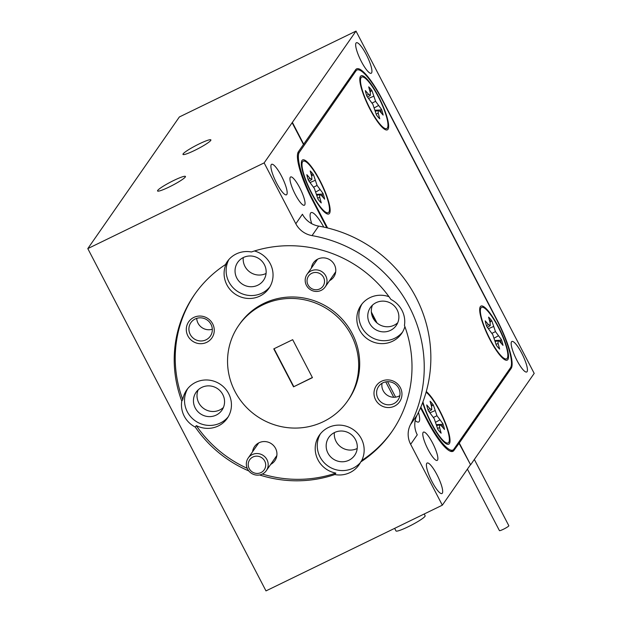 <?xml version="1.0" encoding="UTF-8"?>
<svg xmlns="http://www.w3.org/2000/svg" width="622" height="622" viewBox="0 0 622 622"><rect width="100%" height="100%" fill="white"/><g stroke="black" fill="none" stroke-linecap="round" stroke-linejoin="round"><path stroke-width="0.93" d="M507.871 359.555A30.035 6.655 64.1 0 0 498.432 326.892A30.035 6.655 64.1 0 0 480.339 306.654A30.035 6.655 64.1 0 0 480.052 307.198A30.035 6.655 64.1 0 0 488.114 336.012A30.035 6.655 64.1 0 0 505.795 360.161A30.035 6.655 64.1 0 0 507.871 359.555M422.696 402.496A30.035 6.655 64.1 0 0 447.296 444.263A30.035 6.655 64.1 0 0 449.372 443.657A30.035 6.655 64.1 0 0 443.595 418.598A30.035 6.655 64.1 0 0 426.28 391.533M329.505 213.385A30.035 6.655 64.1 0 0 320.058 180.722A30.035 6.655 64.1 0 0 301.965 160.492A30.035 6.655 64.1 0 0 301.678 161.036A30.035 6.655 64.1 0 0 309.748 189.85A30.035 6.655 64.1 0 0 327.429 213.999A30.035 6.655 64.1 0 0 329.505 213.385M388.004 129.283A30.035 6.655 64.1 0 0 378.557 96.62A30.035 6.655 64.1 0 0 360.465 76.382A30.035 6.655 64.1 0 0 360.177 76.926A30.035 6.655 64.1 0 0 368.247 105.748A30.035 6.655 64.1 0 0 385.928 129.889A30.035 6.655 64.1 0 0 388.004 129.283M420.837 407.122L427.244 419.43A44.17 9.789 64.1 0 0 452.917 450.017A44.17 9.789 64.1 0 0 453.858 449.185L510.522 367.719A44.17 9.789 64.1 0 0 496.636 319.677L382.592 100.609A44.17 9.789 64.1 0 0 356.927 70.029A44.17 9.789 64.1 0 0 355.986 70.854L299.322 152.328A44.17 9.789 64.1 0 0 313.208 200.362L327.584 227.979M371.373 312.096L377.049 323.005M312.252 273.097A8.832 8.553 -145.2 0 0 307.789 284.355A8.832 8.553 -145.2 0 0 319.319 289.121A8.832 8.553 -145.2 0 0 323.782 277.855A8.832 8.553 -145.2 0 0 312.252 273.097M320.524 290.661A11.04 10.683 34.8 0 1 307.043 274.349A11.04 10.683 34.8 0 1 324.482 273.975A11.04 10.683 34.8 0 1 320.524 290.661M265.687 465.318A8.832 8.553 -145.2 0 0 257.205 456.167A8.832 8.553 -145.2 0 0 248.217 464.276A8.832 8.553 -145.2 0 0 256.699 473.42A8.832 8.553 -145.2 0 0 265.687 465.318M246.343 463.693A11.04 10.683 34.8 0 1 260.61 454.161A11.04 10.683 34.8 0 1 266.333 470.644A11.04 10.683 34.8 0 1 246.343 463.693M243.396 257.508A15.729 15.216 -145.2 0 0 237.697 262.375A15.729 15.216 -145.2 0 0 239.003 281.261A15.729 15.216 -145.2 0 0 257.811 285.203A15.729 15.216 -145.2 0 0 263.51 280.335A15.729 15.216 -145.2 0 0 262.196 261.458A15.729 15.216 -145.2 0 0 243.396 257.508M243.256 257.578A15.729 15.216 -145.2 0 0 249.982 272.117A15.729 15.216 -145.2 0 0 265.944 273.517A15.729 15.216 -145.2 0 0 266.076 273.447M334.512 432.547A15.729 15.216 -145.2 0 0 328.813 437.414A15.729 15.216 -145.2 0 0 330.127 456.291A15.729 15.216 -145.2 0 0 348.926 460.241A15.729 15.216 -145.2 0 0 354.633 455.374A15.729 15.216 -145.2 0 0 353.319 436.488A15.729 15.216 -145.2 0 0 334.512 432.547M334.379 432.609A15.729 15.216 -145.2 0 0 341.097 447.148A15.729 15.216 -145.2 0 0 357.059 448.548A15.729 15.216 -145.2 0 0 357.199 448.485M436.527 424.608L441.83 424.375A19.08 4.23 -115.9 0 1 442.755 427.345A19.08 4.23 -115.9 0 1 442.794 427.493M441.83 424.375L442.918 423.738L436.963 415.714L433.378 405.062A19.08 4.23 64.1 0 0 430.074 401.229L431.614 406.827L431.761 409.688L429.934 408.677L426.715 404.938A19.08 4.23 64.1 0 0 428.294 410.683L434.249 418.707L437.834 429.351A19.08 4.23 64.1 0 0 441.138 433.192L439.598 427.594L439.451 424.733L441.278 425.736L444.497 429.475A19.08 4.23 64.1 0 0 443.875 426.801A19.08 4.23 64.1 0 0 442.918 423.738M426.078 392.257A28.62 6.344 -115.9 0 1 448.011 431.598A28.62 6.344 -115.9 0 1 446.744 442.988A28.62 6.344 -115.9 0 1 423.201 402.823A28.62 6.344 -115.9 0 1 422.944 401.843M316.652 194.344L321.955 194.103A19.08 4.23 -115.9 0 1 322.88 197.073A19.08 4.23 -115.9 0 1 322.927 197.228M321.955 194.103L323.043 193.465L317.088 185.442L313.511 174.798A19.08 4.23 64.1 0 0 310.199 170.957L311.746 176.555L311.894 179.416L310.067 178.413L306.84 174.673A19.08 4.23 64.1 0 0 308.426 180.411L314.382 188.435L317.959 199.079A19.08 4.23 64.1 0 0 321.271 202.92L319.724 197.322L319.576 194.461L321.403 195.464L324.63 199.203A19.08 4.23 64.1 0 0 324.008 196.529A19.08 4.23 64.1 0 0 323.043 193.465M303.334 172.551A28.62 6.344 -115.9 0 1 302.339 162.249A28.62 6.344 -115.9 0 1 314.242 171.392A28.62 6.344 -115.9 0 1 328.136 201.326A28.62 6.344 -115.9 0 1 326.877 212.724A28.62 6.344 -115.9 0 1 303.334 172.551M329.536 280.685A12.37 11.966 -145.2 0 0 334.309 264.521A12.37 11.966 -145.2 0 0 317.873 259.063A12.37 11.966 -145.2 0 0 311.404 268.074M381.496 381.278A14.135 13.676 -145.2 0 0 375.579 399.752A14.135 13.676 -145.2 0 0 394.457 406.174A14.135 13.676 -145.2 0 0 400.374 387.7A14.135 13.676 -145.2 0 0 381.496 381.278M382.88 382.825A11.841 11.453 -145.2 0 0 378.588 386.487A11.841 11.453 -145.2 0 0 379.575 400.7A11.841 11.453 -145.2 0 0 393.734 403.67A11.841 11.453 -145.2 0 0 398.026 400.008A11.841 11.453 -145.2 0 0 397.038 385.796A11.841 11.453 -145.2 0 0 382.88 382.825M382.04 383.276A11.841 11.453 -145.2 0 0 386.635 394.799A11.841 11.453 -145.2 0 0 398.997 396.105A11.841 11.453 -145.2 0 0 399.837 395.654M376.116 302.657A15.729 15.216 -145.2 0 0 370.417 307.525A15.729 15.216 -145.2 0 0 371.731 326.41A15.729 15.216 -145.2 0 0 390.53 330.352A15.729 15.216 -145.2 0 0 396.237 325.485A15.729 15.216 -145.2 0 0 394.923 306.607A15.729 15.216 -145.2 0 0 376.116 302.657M372.469 305.153A15.729 15.216 -145.2 0 0 376.419 322.445A15.729 15.216 -145.2 0 0 394.091 325.236A15.729 15.216 -145.2 0 0 397.738 322.732M388.991 296.702A24.732 23.939 -145.2 0 0 369.95 297.65A24.732 23.939 -145.2 0 0 360.985 305.309A24.732 23.939 -145.2 0 0 363.046 335.009A24.732 23.939 -145.2 0 0 392.63 341.214A24.732 23.939 -145.2 0 0 401.594 333.555A24.732 23.939 -145.2 0 0 404.883 326.604M362.058 303.886A24.732 23.939 -145.2 0 0 365.705 332.762A24.732 23.939 -145.2 0 0 394.667 338.29A24.732 23.939 -145.2 0 0 402.558 332.055M311.708 223.679A23.411 5.186 -115.9 0 1 310.308 213.688A23.411 5.186 -115.9 0 1 310.603 213.066A23.411 5.186 -115.9 0 1 323.782 227.1M304.71 204.941A15.729 3.483 64.1 0 0 300.208 188.707A15.729 3.483 64.1 0 0 290.63 176.951A15.729 3.483 64.1 0 0 290.295 177.247A15.729 3.483 64.1 0 0 294.797 193.489A15.729 3.483 64.1 0 0 304.376 205.237A15.729 3.483 64.1 0 0 304.71 204.941M437.538 460.109A15.729 3.483 64.1 0 0 433.036 443.867A15.729 3.483 64.1 0 0 423.458 432.119A15.729 3.483 64.1 0 0 423.123 432.414A15.729 3.483 64.1 0 0 427.625 448.656A15.729 3.483 64.1 0 0 437.204 460.404A15.729 3.483 64.1 0 0 437.538 460.109M375.152 110.242L380.454 110.001A19.08 4.23 -115.9 0 1 381.379 112.971A19.08 4.23 -115.9 0 1 381.426 113.126M380.454 110.001L381.543 109.363L375.587 101.339L372.01 90.695A19.08 4.23 64.1 0 0 368.698 86.855L370.245 92.453L370.393 95.314L368.566 94.311L365.339 90.571A19.08 4.23 64.1 0 0 366.926 96.309L372.881 104.333L376.458 114.977A19.08 4.23 64.1 0 0 379.77 118.818L378.223 113.22L378.075 110.358L379.902 111.361L383.129 115.101A19.08 4.23 64.1 0 0 382.507 112.426A19.08 4.23 64.1 0 0 381.543 109.363M361.833 88.448A28.62 6.344 -115.9 0 1 360.838 78.147A28.62 6.344 -115.9 0 1 372.741 87.29A28.62 6.344 -115.9 0 1 386.635 117.224A28.62 6.344 -115.9 0 1 385.376 128.622A28.62 6.344 -115.9 0 1 361.833 88.448M474.337 459.456L508.835 525.73A5.303 0.638 152.5 0 1 508.718 526.002A5.303 0.638 152.5 0 1 503.734 529.097A5.303 0.638 152.5 0 1 499.435 530.628L467.41 469.12M270.694 464.377A12.37 11.966 -145.2 0 0 275.468 448.213A12.37 11.966 -145.2 0 0 259.04 442.755A12.37 11.966 -145.2 0 0 252.563 451.759M193.8 317.43A14.135 13.676 -145.2 0 0 187.883 335.903A14.135 13.676 -145.2 0 0 206.761 342.318A14.135 13.676 -145.2 0 0 212.677 323.852A14.135 13.676 -145.2 0 0 193.8 317.43M195.184 318.977A11.841 11.453 -145.2 0 0 190.892 322.639A11.841 11.453 -145.2 0 0 191.879 336.852A11.841 11.453 -145.2 0 0 206.037 339.822A11.841 11.453 -145.2 0 0 210.329 336.16A11.841 11.453 -145.2 0 0 209.342 321.947A11.841 11.453 -145.2 0 0 195.184 318.977M196.715 318.363A11.841 11.453 -145.2 0 0 212.312 329.209M201.792 387.397A15.729 15.216 -145.2 0 0 196.093 392.264A15.729 15.216 -145.2 0 0 197.407 411.142A15.729 15.216 -145.2 0 0 216.207 415.092A15.729 15.216 -145.2 0 0 221.906 410.225A15.729 15.216 -145.2 0 0 220.592 391.339A15.729 15.216 -145.2 0 0 201.792 387.397M198.146 389.893A15.729 15.216 -145.2 0 0 202.096 407.185A15.729 15.216 -145.2 0 0 219.768 409.968A15.729 15.216 -145.2 0 0 223.415 407.472M259.584 474.967A120.147 116.267 -145.2 0 0 334.823 474.555A24.732 23.939 -145.2 0 0 350.007 472.564A24.732 23.939 -145.2 0 0 358.98 464.906A24.732 23.939 -145.2 0 0 360.713 461.967A120.147 116.267 34.8 0 0 391.743 431.87A120.147 116.267 34.8 0 0 404.448 325.43A24.732 23.939 -145.2 0 0 390.919 299.431A120.147 116.267 34.8 0 0 251.397 251.972A24.732 23.939 -145.2 0 0 236.212 253.963A24.732 23.939 -145.2 0 0 227.248 261.621A24.732 23.939 -145.2 0 0 225.506 264.552L226.525 263.09A24.732 23.939 -145.2 0 0 231.54 291.135A24.732 23.939 -145.2 0 0 259.91 296.064A24.732 23.939 -145.2 0 0 268.875 288.406A24.732 23.939 -145.2 0 0 254.452 250.977M228.896 259.514A24.732 23.939 -145.2 0 0 233.304 287.947A24.732 23.939 -145.2 0 0 261.94 293.141A24.732 23.939 -145.2 0 0 269.839 286.905M195.3 427.089L196.319 425.627A24.732 23.939 -145.2 0 0 218.306 425.953A24.732 23.939 -145.2 0 0 227.271 418.295A24.732 23.939 -145.2 0 0 225.203 388.594A24.732 23.939 -145.2 0 0 195.627 382.382A24.732 23.939 -145.2 0 0 186.654 390.041A24.732 23.939 -145.2 0 0 182.79 399.635L181.772 401.097A24.732 23.939 -145.2 0 0 195.3 427.089A120.147 116.267 -145.2 0 0 248.847 470.955M187.735 388.618A24.732 23.939 -145.2 0 0 191.382 417.494A24.732 23.939 -145.2 0 0 220.336 423.022A24.732 23.939 -145.2 0 0 228.235 416.794M334.823 474.555L335.841 473.093A24.732 23.939 -145.2 0 1 319.381 435.19A24.732 23.939 -145.2 0 1 328.346 427.532A24.732 23.939 -145.2 0 1 356.717 432.461A24.732 23.939 -145.2 0 1 361.732 460.505A120.147 116.267 -145.2 0 0 392.249 431.132M320.454 433.767A24.732 23.939 -145.2 0 0 324.101 462.644A24.732 23.939 -145.2 0 0 353.063 468.172A24.732 23.939 -145.2 0 0 360.371 462.62M347.504 401.097L348.522 399.635A66.259 64.12 -145.2 0 0 342.986 320.081A66.259 64.12 -145.2 0 0 263.751 303.45A66.259 64.12 -145.2 0 0 239.734 323.969L238.716 325.43A66.259 64.12 -145.2 0 0 244.252 404.984A66.259 64.12 -145.2 0 0 323.479 421.607A66.259 64.12 -145.2 0 0 347.504 401.097A66.259 64.12 -145.2 0 0 341.968 321.543A66.259 64.12 -145.2 0 0 262.741 304.92A66.259 64.12 -145.2 0 0 238.716 325.43M356.017 43.066A16.965 3.763 -115.9 0 1 356.375 42.747A16.965 3.763 -115.9 0 1 366.708 55.42A16.965 3.763 -115.9 0 1 371.567 72.937A16.965 3.763 -115.9 0 1 371.21 73.256A16.965 3.763 -115.9 0 1 360.877 60.583A16.965 3.763 -115.9 0 1 356.017 43.066M286.812 194.492A16.965 3.763 64.1 0 0 281.953 176.975A16.965 3.763 64.1 0 0 271.627 164.301A16.965 3.763 64.1 0 0 271.262 164.62A16.965 3.763 64.1 0 0 276.121 182.137A16.965 3.763 64.1 0 0 286.454 194.81A16.965 3.763 64.1 0 0 286.812 194.492M442.32 493.215A16.965 3.763 64.1 0 0 437.468 475.698A16.965 3.763 64.1 0 0 427.135 463.025A16.965 3.763 64.1 0 0 426.77 463.343A16.965 3.763 64.1 0 0 431.629 480.86A16.965 3.763 64.1 0 0 441.962 493.534A16.965 3.763 64.1 0 0 442.32 493.215M511.525 341.797A16.965 3.763 -115.9 0 1 511.883 341.478A16.965 3.763 -115.9 0 1 522.216 354.151A16.965 3.763 -115.9 0 1 527.075 371.668A16.965 3.763 -115.9 0 1 526.717 371.987A16.965 3.763 -115.9 0 1 516.384 359.314A16.965 3.763 -115.9 0 1 511.525 341.797M199.195 143.9A15.729 1.889 -27.5 0 0 182.985 154.411A15.729 1.889 -27.5 0 0 194.67 150.407A15.729 1.889 -27.5 0 0 210.881 139.896A15.729 1.889 -27.5 0 0 199.195 143.9M173.763 180.466A15.729 1.889 -27.5 0 0 157.553 190.977A15.729 1.889 -27.5 0 0 169.231 186.973A15.729 1.889 -27.5 0 0 185.449 176.461A15.729 1.889 -27.5 0 0 173.763 180.466M495.026 340.506L500.329 340.273A19.08 4.23 -115.9 0 1 501.254 343.243A19.08 4.23 -115.9 0 1 501.293 343.391M500.329 340.273L501.418 339.628L495.462 331.612L491.878 320.96A19.08 4.23 64.1 0 0 488.573 317.127L490.113 322.717L490.26 325.586L488.433 324.575L485.214 320.835A19.08 4.23 64.1 0 0 486.793 326.581L492.748 334.597L496.333 345.249A19.08 4.23 64.1 0 0 499.637 349.082L498.098 343.492L497.95 340.631L499.777 341.633L502.996 345.373A19.08 4.23 64.1 0 0 502.374 342.699A19.08 4.23 64.1 0 0 501.418 339.628M481.7 318.721A28.62 6.344 -115.9 0 1 480.713 308.419A28.62 6.344 -115.9 0 1 492.608 317.562A28.62 6.344 -115.9 0 1 506.51 347.488A28.62 6.344 -115.9 0 1 505.243 358.886A28.62 6.344 -115.9 0 1 481.7 318.721M424.212 513.99L425.137 515.778A16.429 1.975 152.5 0 1 419.376 520.63A16.429 1.975 152.5 0 1 404.471 528.49A16.429 1.975 152.5 0 1 395.989 530.947L394.643 528.366M356.009 31.1L264.14 162.894L87.803 248.606L179.361 116.967L356.009 31.1L534.197 373.394L470.613 464.813L459.277 443.027L511.16 368.434A44.17 9.789 64.1 0 0 497.273 320.392L382.258 99.458A44.17 9.789 64.1 0 0 356.593 68.871A44.17 9.789 64.1 0 0 355.652 69.703L298.373 151.76A44.17 9.789 64.1 0 0 312.26 199.802L326.83 227.792M371.598 313.791L375.774 321.815M420.542 407.807L427.267 420.736A44.17 9.789 64.1 0 0 452.94 451.323A44.17 9.789 64.1 0 0 453.881 450.491L459.277 443.027M489.242 319.56A19.08 4.23 -115.9 0 1 490.704 321.434L491.878 320.96M490.704 321.434L490.027 322.39M488.589 328.657L493.425 326.558M491.955 333.353L495.462 331.612M494.171 338.135L498.191 335.896M486.505 325.71L488.433 324.575M487.43 327.312L490.26 325.586M495.322 341.602L497.95 340.631M496.068 344.3L498.098 343.492M196.319 425.627A120.147 116.267 -145.2 0 0 247.253 468.343M262.36 474.05A120.147 116.267 -145.2 0 0 335.841 473.093M293.537 386.837L312.446 377.647L292.682 339.682L273.773 348.872L293.537 386.837L312.361 377.5M264.14 162.894L295.823 223.749A22.089 21.373 -145.2 0 0 312.034 235.614A132.517 128.233 34.8 0 1 410.458 424.671A22.089 21.373 -145.2 0 0 410.644 444.326L442.328 505.181L265.991 590.9L87.803 248.606M225.506 264.552A120.147 116.267 -145.2 0 0 194.476 294.657A120.147 116.267 -145.2 0 0 181.772 401.097M470.613 464.813L458.966 443.175M442.328 505.181L470.302 464.961M303.769 144.296L292.426 122.518M274.053 348.74L293.74 386.55M194.989 293.926A120.147 116.267 -145.2 0 0 182.79 399.635M361.732 460.505L360.713 461.967M369.375 89.288A19.08 4.23 -115.9 0 1 370.829 91.162L372.01 90.695M370.829 91.162L370.152 92.118M368.714 98.385L373.55 96.286M372.08 103.081L375.587 101.339M374.304 107.863L378.324 105.623M366.63 95.446L368.566 94.311M367.563 97.048L370.393 95.314M375.455 111.33L378.075 110.358M376.201 114.036L378.223 113.22M410.644 444.326L417.261 434.817A22.089 21.373 34.8 0 1 417.067 415.169A132.517 128.233 -145.2 0 0 318.651 226.105A22.089 21.373 34.8 0 1 302.432 214.24L295.823 223.749M418.458 412.37A23.411 5.186 -115.9 0 1 417.308 421.957A23.411 5.186 -115.9 0 1 415.193 420.542M303.458 144.452L292.115 122.666M395.615 397.139L387.56 381.675M393.734 397.264L385.726 381.877M310.876 173.39A19.08 4.23 -115.9 0 1 312.33 175.264L313.511 174.798M312.33 175.264L311.653 176.228M310.215 182.487L315.051 180.388M313.581 187.183L317.088 185.442M315.805 191.965L319.825 189.726M308.131 179.548L310.067 178.413M309.064 181.15L311.894 179.416M316.956 195.44L319.576 194.461M317.702 198.138L319.724 197.322M430.743 403.662A19.08 4.23 -115.9 0 1 432.204 405.536L433.378 405.062M432.204 405.536L431.528 406.493M430.09 412.759L434.926 410.66M433.456 417.455L436.963 415.714M435.672 422.237L439.692 419.998M428.006 409.82L429.934 408.677M428.931 411.422L431.761 409.688M436.823 425.705L439.451 424.733M437.569 428.402L439.598 427.594M355.986 70.854L354.268 71.693M299.322 152.328L297.775 153.082M313.208 200.362L312.687 200.618M427.244 419.43L426.723 419.687M509.449 369.266L511.16 368.434M451.712 451.549L453.881 450.491M417.067 415.169L410.458 424.671M318.651 226.105L312.034 235.614M356.927 70.029L354.664 71.126M452.917 450.017L450.398 451.238M317.554 259.226L307.043 274.349M335.686 271.837L325.174 286.96M258.721 442.911L248.201 458.033M276.852 455.522L266.333 470.644M301.351 164.737L302.339 162.249M359.85 80.627L360.838 78.147M479.717 310.899L480.713 308.419M502.677 358.132L505.243 358.886M382.81 127.868L385.376 128.622M324.311 211.97L326.877 212.724M444.178 442.242L446.744 442.988"/></g></svg>
